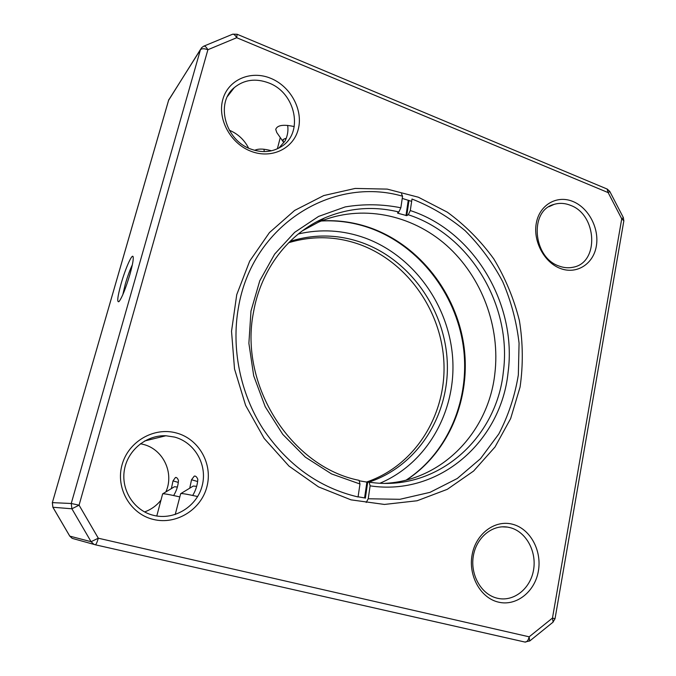 <?xml version="1.0" encoding="UTF-8"?>
<svg xmlns="http://www.w3.org/2000/svg" width="676" height="676" viewBox="0 0 676 676"><rect width="100%" height="100%" fill="white"/><g stroke="black" fill="none" stroke-linecap="round" stroke-linejoin="round"><path stroke-width="1.01" d="M298.319 233.964C320.897 228.775 343.121 230.11 364.981 237.969C413.568 255.748 448.889 305.028 452.641 357.849C456.41 410.619 427.671 463.043 379.996 483.213M368.699 482.216C417.717 466.102 449.329 415.351 447.301 362.843C445.366 310.284 410.738 260.361 362.42 242.802C338.414 234.268 314.272 233.803 289.979 241.4M288.644 242.726C312.456 235.552 336.09 236.118 359.556 244.442C407.501 261.815 441.901 311.222 443.946 363.333C446.067 415.394 414.887 465.823 366.358 482.098M229.249 130.181C237.867 133.797 244.306 139.771 248.574 148.103M140.414 443.743L143.177 444.36C163.169 449.143 174.493 472.997 165.857 491.925M160.981 500.139C156.629 505.597 151.171 509.527 144.605 511.935M264.231 151.61L263.995 149.244M280.278 137.558L277.523 148.23L278.419 148.297M278.892 148.061L285.162 140.819C287.63 135.623 288.458 130.485 287.646 125.381M251.066 149.151C262.144 153.055 272.175 152.244 281.165 146.726C303.989 133.324 295.953 92.823 268.668 82.911C255.638 78.078 244.188 79.641 234.302 87.601C215.061 102.963 225.243 140.498 251.066 149.151M270.67 78.298C290.612 86.317 303.338 109.892 298.285 129.158C293.536 148.534 271.718 159.232 251.269 151.382C230.744 143.827 217.165 119.196 222.81 99.473C228.15 79.633 250.813 69.991 270.67 78.298M173.648 495.525C176.487 490.877 178.101 485.883 178.481 480.543C177.577 478.152 176.537 477.163 175.388 477.577L173.022 480.881L171.374 488.596M192.702 495.44C195.736 490.455 197.443 485.089 197.823 479.36C196.741 476.757 195.533 475.71 194.189 476.217L191.536 479.749L189.745 488.173M153.756 515.408C174.602 520.545 197.096 506.324 202.217 485.605C207.642 464.953 194.899 442.459 174.569 437.076L165.882 435.758C146.743 434.905 128.127 449.658 124.511 469.254C120.708 488.824 132.91 509.265 151.542 514.808L153.756 515.408M176.504 433.012C198.896 438.977 212.915 463.761 206.966 486.526C201.347 509.366 176.58 525.117 153.545 519.481C130.417 514.199 115.368 488.241 122.052 464.818C128.406 441.301 154.204 426.708 176.504 433.012M497.24 598.209C513.464 602.223 530.297 588.923 533.499 570.257C536.938 551.65 526.249 531.894 510.372 527.711L507.591 527.111C492.103 524.517 476.217 537.682 473.301 556.171C470.183 574.617 480.982 593.976 496.522 598.023L497.24 598.209M512.873 524.331C530.356 528.962 542.11 550.729 538.341 571.237C534.834 591.813 516.312 606.524 498.415 602.122C480.45 598.04 467.961 575.386 472.203 554.328C476.183 533.212 495.449 519.388 512.873 524.331M559.111 266.065C563.818 267.823 568.44 268.211 572.986 267.257C599.468 262.905 597.212 214.655 570.426 205.31C564.84 203.087 559.382 202.783 554.041 204.397C529.097 210.43 532.773 257.624 559.111 266.065M572.868 201.465C588.728 207.828 599.553 228.657 596.291 246.343C593.274 264.122 576.62 274.718 560.412 268.482C544.163 262.516 532.722 240.859 536.372 222.784C539.786 204.608 557.066 194.84 572.868 201.465M121.131 283.641C125.347 268.727 132.082 253.399 133.096 256.66C133.671 258.849 132.614 264.764 129.927 274.414C125.677 288.551 122.035 297.609 119.01 301.589C116.813 302.755 117.523 296.772 121.131 283.641M132.335 264.831C129.927 269.868 127.587 276.281 125.305 284.072L122.787 294.77M350.996 499.851L318.54 486.914L288.99 466.102L264.164 438.42L245.608 405.389L234.513 368.944L231.53 331.274L236.744 294.635L249.689 261.139L269.428 232.603L294.635 210.43L323.762 195.558L355.179 188.435L387.238 189.111L418.41 197.231L447.335 212.179C465.139 225.201 480.628 240.783 493.801 258.925C505.386 278.191 513.929 298.767 519.405 320.644C523.004 342.884 523.232 365.015 520.072 387.052L510.659 418.545L495.009 447.005L473.614 471.037L447.284 489.331L417.1 500.764L384.45 504.44L350.996 499.851M358.086 496.801L365.539 498.094M411.642 201.355L402.237 198.423M173.022 480.881L178.303 482.41M191.536 479.749L197.62 481.532M408.988 200.451L406.766 215.627L397.64 213.177L398.857 212.011C373.515 205.817 348.782 207.794 324.641 217.942C288.872 233.262 260.835 269.132 253.449 312.523C238.873 385.464 291.567 467.15 359.074 480.34L359.978 483.999L358.06 496.961C319.14 487.785 287.401 464.995 262.829 428.601C240.233 393.119 231.26 348.478 238.358 308.028C251.979 224.669 332.761 175.819 402.566 196.217L400.851 207.785L398.857 212.011M359.184 480.797L367.702 482.242L365.378 498.068M366.206 502.479L368.226 498.77L370.118 485.85L369.172 482.199L367.702 482.242M406.766 215.627L408.287 214.757L410.298 210.557L411.988 199.023C431.263 206.594 448.982 217.148 465.156 230.702C480.129 245.692 492.643 262.66 502.699 281.613C511.157 301.369 516.616 321.886 519.067 343.18L518.34 374.935C514.918 395.84 508.403 415.52 498.803 433.975L480.509 458.666L457.289 478.49L430.029 492.339L399.871 499.31L368.226 498.77M401.544 193.851L402.566 196.217M302.375 230.829L318.404 222.21C360.984 203.814 411.414 214.233 446.659 245.481C481.853 276.915 500.527 326.897 494.815 373.963C488.461 431.457 442.738 480.391 385.117 483.348M410.298 210.557C474.053 231.141 517.258 304.386 508.073 372.484C501.195 440.879 439.721 496.421 370.118 485.85M369.172 482.199L372.341 482.596C438.749 490.877 496.607 437.533 503.316 372.155C512.323 305.949 470.276 234.707 408.287 214.757M359.978 483.999L331.553 473.927L305.315 457.128L282.762 434.347L265.22 406.741L253.703 375.822L248.886 343.315L250.982 311.045L259.778 280.777L274.65 254.108L294.651 232.341L318.607 216.413L345.191 206.924C363.772 203.806 382.32 204.093 400.851 207.785M254.691 150.326C258.35 148.534 263.953 148.686 271.507 150.782M283.903 142.526L283.16 141.706L283.134 139.4L286.201 138.419M283.16 141.706L276.78 132.538L275.732 129.378C277.278 125.136 283.455 124.207 294.254 126.589M196.665 486.34L193.268 486.044L180.923 493.531M197.662 496.539C186.863 494.122 181.185 493.176 180.636 493.708M177.374 487.016L174.45 486.745L162.865 493.733M179.816 496.911C169.051 494.452 163.322 493.438 162.629 493.877M317.94 221.128L320.255 220.942M321.641 220.858C338.879 219.937 355.635 222.455 371.935 228.42C420.134 246.326 456.266 293.274 463.846 345.428C471.316 397.556 449.43 451.94 406.555 479.977M525.235 642.115L95.316 544.788L93.803 544.248L91.083 541.696L71.893 508.783L71.25 503.493L200.417 49.779L168.679 100.04L52.365 502.631L168.552 100.403L200.595 49.28M203.949 46.095L232.35 34.332C233.617 33.783 235.071 34.915 236.718 37.712L237.099 34.256L232.73 34.172M237.158 34.282L607.107 189.026L608.155 192.609L609.803 191.46L607.285 189.103M95.316 544.788L525.083 642.09C527.01 642.023 528.37 640.265 529.156 636.817L552.469 618.058L621.734 218.821L608.155 192.609L236.718 37.712L207.895 49.72C204.211 48.41 201.718 48.427 200.417 49.779L201.532 47.793L203.586 46.247C204.786 45.723 206.222 46.881 207.895 49.72L79.075 505.175L98.307 538.214L529.156 636.817L529.671 641.042M524.906 642.056L529.908 640.848L553.129 622.097L552.469 618.058L555.03 618.734L623.855 220.756L621.734 218.821L623.348 217.588L609.803 191.46M52.88 507.203L52.365 502.631L71.25 503.493L79.075 505.175L71.893 508.783L52.914 507.262L69.789 536.127L91.083 541.696L98.307 538.214C97.141 542.194 96.169 544.383 95.384 544.797L72.188 538.366L69.738 536.085L52.872 507.245L52.331 502.648M623.348 217.588L623.821 220.951M69.729 536.034L72.188 538.366L73.405 538.696M555.03 618.734L552.892 622.292M397.708 212.686L397.64 213.177M405.997 215.602L408.253 200.214M364.575 497.95L366.891 482.174M406.191 480.07C448.847 452.151 470.707 397.775 463.187 345.58C455.556 293.367 419.357 246.427 371.31 228.564C355.086 222.615 338.406 220.097 321.286 221.001M320.061 221.077L317.678 221.263M168.865 99.524L168.628 100.141M554.041 204.397L548.929 206.738M507.591 527.111L502.124 526.832M165.882 435.758L144.681 440.963M234.302 87.601L227.567 96.322M175.946 477.4L175.388 477.577M194.882 475.997L194.189 476.217M318.404 222.21L324.641 217.942M286.176 138.487L284.917 138.58M180.653 493.725L175.219 514.537M162.637 493.886L156.773 516.016"/></g></svg>
